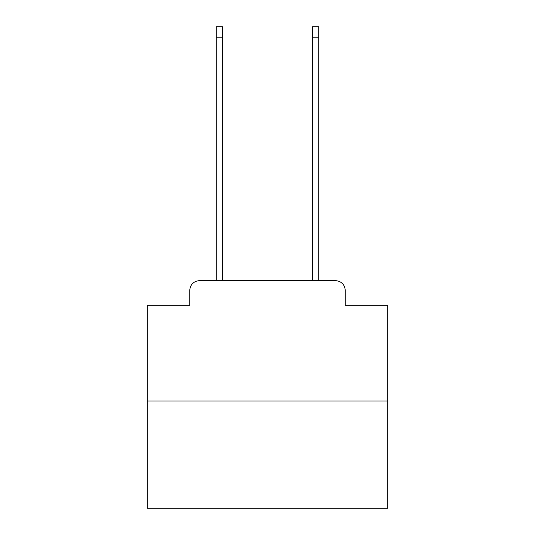 <?xml version="1.0" encoding="UTF-8"?>
<svg xmlns="http://www.w3.org/2000/svg" width="535" height="535" viewBox="0 0 535 535"><rect width="100%" height="100%" fill="white"/><g stroke="black" fill="none" stroke-linecap="round" stroke-linejoin="round"><path stroke-width="0.8" d="M189.818 290.351L189.818 305.258L189.818 290.351A9.623 9.623 0 0 1 199.435 280.728L216.274 280.728L216.274 26.75L222.527 26.75L222.527 280.728L312.473 280.728L312.473 26.75L318.726 26.75L318.726 280.728L335.565 280.728L199.435 280.728M387.755 400.983L147.245 400.983L147.245 508.25L387.755 508.25L387.755 305.258L345.182 305.258L345.182 290.351A9.623 9.623 0 0 0 335.565 280.728M147.245 400.983L147.245 305.258L189.818 305.258M345.182 305.258L345.182 290.351M216.274 37.811L222.527 37.811M318.726 37.811L312.473 37.811"/></g></svg>

